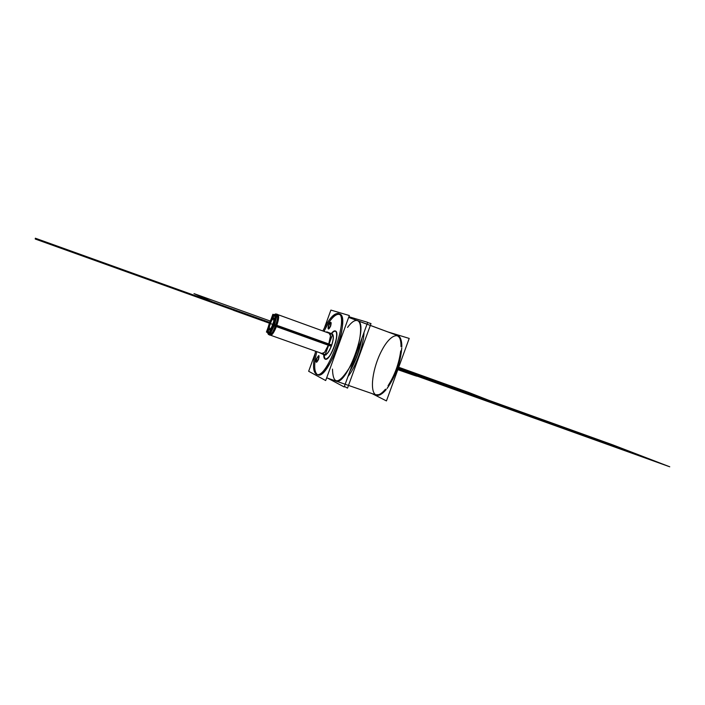 <?xml version="1.0" encoding="UTF-8"?>
<svg xmlns="http://www.w3.org/2000/svg" width="705" height="705" viewBox="0 0 705 705"><rect width="100%" height="100%" fill="white"/><g stroke="black" fill="none" stroke-linecap="round" stroke-linejoin="round"><path stroke-width="1.06" d="M388.014 331.958L409.208 338.426L386.437 400.916L371.976 393.566M396.906 335.254L400.546 338.515L401.762 346.948M401.718 348.2C400.308 363.022 395.417 376.435 387.063 388.429M386.199 389.512L380.392 394.615L375.527 394.8L376.47 395.223M387.019 388.561C395.479 376.505 400.396 363.005 401.771 348.058C400.396 363.005 395.479 376.505 387.019 388.561C395.479 376.505 400.396 363.005 401.771 348.058C400.396 363.005 395.479 376.505 387.019 388.561C395.479 376.505 400.396 363.005 401.771 348.058C400.396 363.005 395.479 376.505 387.019 388.561M377.73 395.567L326.671 377.827L377.73 395.567M399.365 336.197L348.64 317.4L399.365 336.197M316.695 374.364L316.519 374.302C312.861 372.055 312.562 364.362 315.611 351.231C312.562 364.362 312.861 372.055 316.519 374.302L316.695 374.364M322.872 330.953C328.909 318.739 334.064 312.941 338.347 313.549L338.347 313.549C350.05 315.717 326.9 380.154 316.519 374.302C326.9 380.154 350.05 315.717 338.347 313.549C334.064 312.941 328.909 318.739 322.872 330.953M348.887 316.721L367.693 322.344L344.181 386.957L327.772 378.215M357.259 320.563C370.16 322.502 346.093 388.631 335.342 380.806C346.093 388.631 370.16 322.502 357.259 320.563C370.16 322.502 346.093 388.631 335.342 380.806C346.093 388.631 370.16 322.502 357.259 320.563C363.833 321.965 360.255 347.521 350.544 366.001C339.061 384.613 333.042 385.644 332.478 369.094M367.613 322.555L370.997 323.577L347.521 388.111L344.366 386.437L347.521 388.111L370.997 323.577L367.613 322.555M347.988 376.505C355.822 366.944 363.736 345.194 363.992 332.504C363.736 345.194 355.822 366.944 347.988 376.505C355.822 366.944 363.736 345.194 363.992 332.504C363.736 345.194 355.822 366.944 347.988 376.505C355.822 366.944 363.736 345.194 363.992 332.504C363.736 345.194 355.822 366.944 347.988 376.505M361.515 339.325C359.418 350.173 355.717 360.352 350.403 369.869M350.147 370.574C355.796 360.652 359.673 349.997 361.771 338.603C359.673 349.997 355.796 360.652 350.147 370.574C355.796 360.652 359.673 349.997 361.771 338.603C359.673 349.997 355.796 360.652 350.147 370.574C355.796 360.652 359.673 349.997 361.771 338.603C359.673 349.997 355.796 360.652 350.147 370.574M362.009 337.951C359.911 349.839 355.884 360.925 349.909 371.209M400.942 361.119L394.721 378.188L400.942 361.119M337.625 313.39L338.347 313.549L337.625 313.39M375.589 394.826C378.277 395.69 381.581 393.804 385.494 389.178M388.041 385.758C394.774 375.166 398.995 363.56 400.722 350.931M401.013 346.693C401.057 340.198 399.709 336.4 396.986 335.28L396.809 335.219M401.806 346.957C401.841 340.4 400.458 336.593 397.673 335.536L397.761 335.571C400.493 336.69 401.841 340.48 401.806 346.957C401.841 340.4 400.458 336.593 397.673 335.536C400.458 336.593 401.841 340.4 401.806 346.957C402.185 330.16 390.94 332.875 381.846 350.359C372.645 367.446 369.244 391.707 375.95 394.915L375.95 394.915C378.673 396.166 382.101 394.368 386.234 389.53C382.339 394.104 379.052 395.954 376.373 395.1M324.476 327.746L330.892 310.085L349.327 315.523L325.684 380.55L308.658 371.279L315.02 353.751M317.356 374.558C327.481 382.189 351.68 315.637 339.387 313.937C351.68 315.637 327.481 382.189 317.356 374.558C327.481 382.189 351.68 315.637 339.387 313.937C351.68 315.637 327.481 382.189 317.356 374.558C323.489 378.788 339.175 350.35 342.022 329.182C345.168 307.821 333.809 310.323 324.036 331.376C329.676 319.903 334.646 314.06 338.929 313.84C334.646 314.06 329.676 319.903 324.036 331.376C329.676 319.903 334.646 314.06 338.929 313.84C334.646 314.06 329.676 319.903 324.036 331.376M316.783 351.645C313.884 363.992 314.016 371.597 317.171 374.452C314.016 371.597 313.884 363.992 316.783 351.645C313.884 363.992 314.016 371.597 317.171 374.452C314.016 371.597 313.884 363.992 316.783 351.645C313.884 363.992 314.016 371.597 317.171 374.452M318.775 355.584L316.765 358.501C318.916 354.518 319.515 354.809 318.563 359.374C316.404 363.357 315.805 363.066 316.765 358.501L316.422 362.247M330.883 322.361L328.803 325.375C330.98 321.313 331.606 321.533 330.68 326.036C328.495 330.09 327.869 329.869 328.803 325.375L328.459 328.997M335.386 330.998C340.92 332.143 329.966 362.255 325.172 359.109L323.859 354.818L325.172 359.109C329.966 362.255 340.92 332.143 335.386 330.998C340.92 332.143 329.966 362.255 325.172 359.109L323.859 354.818L325.172 359.109C329.966 362.255 340.92 332.143 335.386 330.998C340.92 332.143 329.966 362.255 325.172 359.109C328.918 358.642 332.487 352.782 335.888 341.52C337.695 331.324 336.206 328.689 331.412 333.597C332.98 331.588 334.285 330.715 335.333 330.98C334.285 330.715 332.98 331.588 331.412 333.597C332.98 331.588 334.285 330.715 335.333 330.98C334.285 330.715 332.98 331.588 331.412 333.597C332.98 331.588 334.285 330.715 335.333 330.98M318.352 359.532C319.109 357.347 319.233 356.016 318.713 355.558L316.554 358.669M316.483 362.282L318.563 359.374L318.845 355.602M316.704 358.255C315.946 360.431 315.831 361.762 316.342 362.229L318.501 359.118M330.469 326.195C331.209 324.062 331.332 322.775 330.821 322.326C330.134 322.344 329.394 323.419 328.592 325.534M328.53 329.032L330.68 326.036L330.953 322.379M328.742 325.12C328.001 327.243 327.887 328.539 328.389 328.988C329.076 328.971 329.817 327.895 330.619 325.772M335.51 331.068L335.263 330.953C334.223 330.627 332.892 331.5 331.288 333.553M323.736 354.756C323.701 357.25 324.168 358.695 325.155 359.109L325.296 359.153M324.811 358.924L325.155 359.109C330.055 361.744 340.718 332.073 335.263 330.953L334.998 330.883M267.874 333.483L268.482 334.496L270.006 333.729L268.482 334.496L326.107 354.959L268.482 334.496L267.874 333.483M270.896 332.619L274.747 324.547L275.884 324.961L274.747 324.547L270.896 332.619M275.999 324.996L331.694 345.001L275.999 324.996C273.258 332.196 271.046 335.465 269.389 334.813M330.513 335.677L328.715 344.657L275.77 325.657L328.697 344.648L324.494 352.447L322.273 353.593M269.618 334.901C271.258 334.831 273.267 331.738 275.655 325.613C277.788 319.242 278.246 315.47 277.003 314.315C278.246 315.47 277.788 319.233 275.655 325.613C272.782 332.778 270.623 335.721 269.178 334.452M270.588 335.245C272.227 335.183 274.245 332.09 276.633 325.966L276.633 325.966C274.245 332.09 272.227 335.183 270.588 335.245M325.181 354.738C327.261 354.448 329.464 351.205 331.791 345.027M321.788 353.425L324.538 352.403L328.927 343.996M277.426 314.474L329.543 333.377C331.068 334.619 330.795 338.382 328.715 344.657C330.795 338.382 331.068 334.619 329.535 333.377C331.068 334.619 330.795 338.382 328.715 344.657L275.77 325.657L328.697 344.648C330.795 338.382 331.068 334.619 329.535 333.377C331.068 334.619 330.795 338.382 328.715 344.657C330.795 338.382 331.068 334.619 329.535 333.377C331.068 334.619 330.795 338.382 328.715 344.657L324.494 352.447M331.482 345.644L274.509 325.208L331.482 345.644C329.244 351.301 327.164 354.289 325.234 354.615C327.164 354.289 329.244 351.301 331.465 345.644L274.509 325.208L331.482 345.644C329.244 351.301 327.164 354.289 325.234 354.615C327.164 354.289 329.244 351.301 331.465 345.644C333.403 339.863 333.756 336.162 332.531 334.523C333.756 336.162 333.403 339.863 331.465 345.644C333.403 339.863 333.756 336.162 332.531 334.523C333.756 336.162 333.403 339.863 331.465 345.644C333.403 339.863 333.756 336.162 332.531 334.523M331.315 346.322C333.509 340.083 333.932 336.109 332.584 334.39M328.459 345.283L275.523 326.3L328.459 345.283L330.522 335.747L329.05 333.201M330.46 335.095L330.513 335.624M274.271 325.851L275.408 326.265L274.271 325.851L276.527 317.1L274.271 325.851M328.477 345.291L331.227 346.278L328.477 345.291M276.571 315.699L275.884 313.91L274.756 314.307L275.884 313.91L332.275 334.373L275.884 313.91L276.571 315.699M277.981 314.668C279.215 315.822 278.766 319.594 276.633 325.966L276.633 325.966C278.766 319.594 279.215 315.822 277.973 314.668L277.973 314.668M269.46 323.692C271.108 319.198 272.668 316.466 274.139 315.505C272.764 316.501 271.284 319.057 269.724 323.19C275.02 312.668 276.316 313.223 273.619 324.855C275.664 318.581 275.875 315.443 274.263 315.443L274.166 315.496C275.778 315.584 275.505 318.863 273.311 325.349L273.611 325.481M275.523 326.309C278.078 318.863 278.493 314.835 276.774 314.236M272.87 314.271L266.428 332.037L270.42 333.932L276.977 315.849L272.87 314.271M268.208 332.275C269.425 333.333 271.222 330.856 273.619 324.855C268.288 335.36 266.992 334.805 269.724 323.19C268.244 327.464 267.724 330.46 268.164 332.17M271.769 327.49L273.919 321.559L271.769 327.49M273.937 321.339L273.84 317.981L273.937 321.339M273.646 318.202L271.566 320.511L269.389 326.512L269.46 329.755L269.389 326.512L271.566 320.511L273.646 318.202L271.566 320.511L269.389 326.512L269.46 329.755L269.389 326.512L269.46 329.755L269.389 326.512L271.566 320.511L269.389 326.512L271.566 320.511L273.646 318.202M269.469 330.046L271.637 327.666L269.469 330.046M269.848 322.634C268.191 327.243 267.627 330.416 268.156 332.152C269.433 333.165 271.284 330.539 273.699 324.274L274.016 324.37M271.487 327.613L273.787 321.286M269.213 330.028L271.584 327.428M269.187 326.362L269.266 330.055M271.407 320.299L269.134 326.574M273.69 317.849L271.31 320.493M273.734 321.498L273.637 317.832M319.259 352.526L324.97 355.32L332.698 334.082L326.767 331.861L326.6 332.311M269.433 323.745L269.222 323.674C271.495 317.602 273.452 314.483 275.109 314.324C276.289 315.523 275.787 319.268 273.584 325.551L274.289 325.807M276.501 314.968L275.082 315.126L276.184 314.712M275.54 314.8L274.985 315.082L275.54 314.809M274.738 324.582L274.033 324.326C271.742 330.433 269.777 333.553 268.147 333.685C266.966 332.452 267.477 328.715 269.662 322.467L269.865 322.537M269.231 334.073L268.649 333.086L269.636 334.082M357.012 320.502C354.404 320.105 351.249 322.414 347.547 327.42M386.234 389.53C382.304 394.148 378.99 395.99 376.303 395.073C378.99 395.99 382.304 394.148 386.234 389.53C382.304 394.148 378.99 395.99 376.303 395.073M316.765 358.501C318.916 354.518 319.515 354.809 318.563 359.374C316.404 363.357 315.805 363.066 316.765 358.501C322.731 348.376 314.686 370.513 316.765 358.501C318.916 354.518 319.515 354.809 318.563 359.374C316.404 363.357 315.805 363.066 316.765 358.501C315.805 363.066 316.404 363.357 318.563 359.374C319.515 354.809 318.916 354.518 316.765 358.501M328.803 325.375C330.98 321.313 331.606 321.533 330.68 326.036C328.495 330.09 327.869 329.869 328.803 325.375C334.857 315.012 326.803 337.166 328.803 325.375C330.98 321.313 331.606 321.533 330.68 326.036C328.495 330.09 327.869 329.869 328.803 325.375C327.869 329.869 328.495 330.09 330.68 326.036C331.606 321.533 330.98 321.313 328.803 325.375M398.255 369.817C421.925 378.171 422.013 377.933 398.51 369.112C422.7 378.18 422.612 378.418 398.255 369.825L416.999 376.241L398.272 369.79C419.352 377.219 419.431 376.999 398.501 369.138L409.49 373.218L398.51 369.103C422.7 378.18 422.612 378.418 398.255 369.825M398.44 369.323L533.447 417.792L515.337 410.698L398.633 368.777L514.095 410.213L534.795 418.321L668.728 466.393L643.683 456.761L514.095 410.213L534.795 418.321L398.422 369.367C401.868 370.715 401.841 370.795 398.334 369.623C401.841 370.795 401.868 370.715 398.422 369.358L535.183 418.47L513.734 410.072L398.651 368.733L642.828 456.426L398.651 368.724L513.769 410.081L535.148 418.453L398.422 369.376L669.75 466.789L646.855 457.977L516.712 411.235L535.65 418.647L516.712 411.235L398.616 368.821L515.76 410.865L398.625 368.794M398.404 369.402L536.038 418.805L398.404 369.402L536.038 418.805L470.05 392.967L399.092 367.437L470.05 392.967L536.038 418.805L513.425 409.949L398.651 368.724M269.662 322.467L213.06 302.137L220.119 305.3L269.46 323.005L220.568 305.494L265.926 321.815L257.581 318.228L269.618 322.573L257.581 318.228L265.926 321.815L220.577 305.503L269.451 323.04M398.325 369.64C407.12 372.707 407.164 372.584 398.457 369.279L645.71 457.536L669.724 466.78L398.413 369.394L669.662 466.754L644.114 456.928L514.447 410.354L535.58 418.62L514.447 410.354L444.37 385.168L462.542 392.385L398.422 369.367M35.312 238.449L214.743 302.894L35.312 238.449M269.601 322.634L215.237 303.115L221.185 305.776L212.09 301.705L35.338 238.211L212.117 301.722L221.15 305.758L212.117 301.722L269.689 322.396L35.338 238.211L35.25 239.03L221.185 305.776L215.237 303.115L35.312 238.493L35.25 239.03L270.288 323.401L221.185 305.776L212.09 301.705L269.61 322.599M269.442 323.066L130.804 273.302L126.345 270.931L269.68 322.414L212.249 301.775L221.009 305.697L269.645 323.154L35.25 239.004L35.338 238.237L35.259 238.942L220.233 305.344L212.223 301.766L35.338 238.228L35.259 238.942L220.233 305.344L212.223 301.766L35.338 238.228L212.328 301.81L220.921 305.653L212.328 301.81L269.68 322.414L212.231 301.766L269.68 322.405L212.24 301.775L221.026 305.706L269.724 323.181C266.992 334.805 268.288 335.36 273.619 324.855C276.316 313.223 275.02 312.668 269.724 323.19C267.036 334.672 268.341 335.227 273.619 324.855C276.272 313.355 274.968 312.8 269.724 323.19C275.02 312.668 276.316 313.223 273.619 324.855C276.316 313.223 275.02 312.668 269.724 323.19C266.992 334.805 268.288 335.36 273.619 324.855C268.288 335.36 266.992 334.805 269.724 323.19M413.844 375.007L410.821 373.791L413.844 375.007M416.223 374.002L445.648 384.525L416.223 374.002M399.03 367.605L445.648 384.525L399.03 367.605M398.431 369.341L534.082 418.039L468.569 392.385L399.101 367.393L468.569 392.385L534.082 418.039L398.431 369.341L534.478 418.18L499.387 404.441L398.801 368.292L499.387 404.441L534.478 418.18L398.431 369.341L667.899 466.075L612.504 444.767L488.424 400.158L534.117 418.047L488.424 400.158L398.907 367.975M455.677 389.116C463.3 392.174 463.943 392.482 457.615 390.032L442.335 383.925L455.677 389.116M432.033 380.63C439.215 383.529 439.744 383.793 433.619 381.414L419.193 375.606L432.033 380.63M270.235 321.039L193.998 293.615L220.568 305.494L193.998 293.615L270.235 321.039M398.501 369.147L400.087 369.755L398.475 369.217M411.79 374.47L405.525 372.222L411.79 374.47M411.94 374.258L403.921 371.376L411.94 374.258M270.288 323.392L35.25 239.03L35.338 238.211L35.25 239.03L221.185 305.776L212.09 301.705L35.338 238.211L35.25 239.03L221.185 305.776L212.09 301.705L221.185 305.776L270.288 323.401L221.379 305.855L212.108 301.714L269.689 322.396L212.09 301.705L221.185 305.776L270.288 323.401M533.447 417.792L667.097 465.767L645.19 457.342L515.337 410.698L533.447 417.792M398.307 369.676C409.949 373.756 410.002 373.606 398.466 369.244M269.028 334.003C270.297 336.153 272.5 333.359 275.655 325.613C278.246 317.47 278.352 313.813 275.972 314.633C278.352 313.813 278.246 317.47 275.655 325.613C278.246 317.47 278.352 313.813 275.972 314.633C282.123 310.191 270.94 341.343 269.028 334.003C270.297 336.153 272.5 333.359 275.655 325.613C272.5 333.359 270.297 336.153 269.028 334.003M328.697 344.648L275.77 325.657L328.697 344.648M263.203 320.978L233.443 310.297L263.203 320.978M268.764 333.148L269.31 334.32L268.764 333.148M264.075 321.295L272.659 324.379L264.075 321.295M400.59 338.629L400.273 337.792M380.497 394.553L379.713 394.994M397.761 335.571L348.658 317.365L397.761 335.571"/></g></svg>
